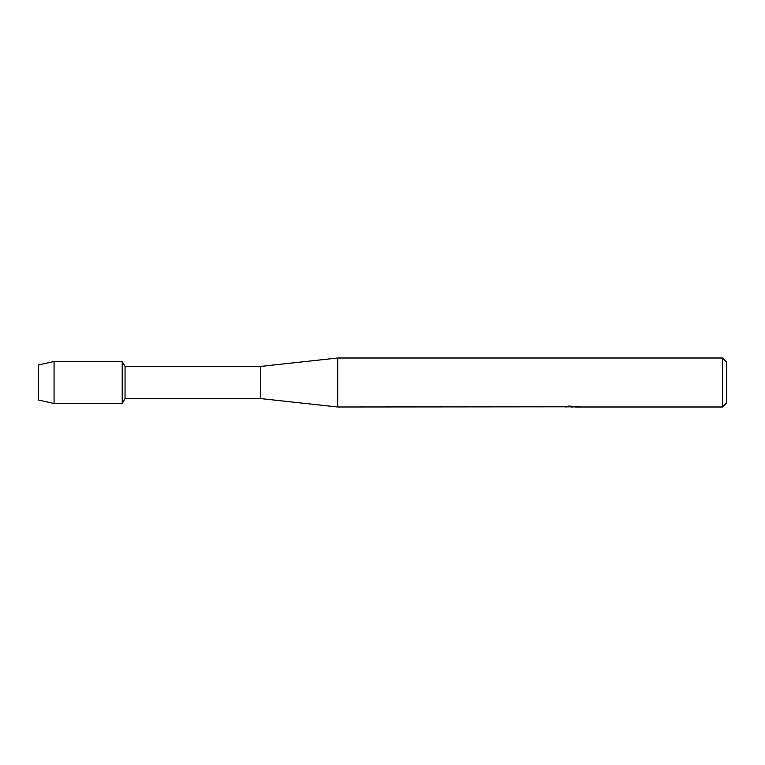 <?xml version="1.0" encoding="UTF-8"?>
<svg xmlns="http://www.w3.org/2000/svg" width="765" height="765" viewBox="0 0 765 765"><rect width="100%" height="100%" fill="white"/><g stroke="black" fill="none" stroke-linecap="round" stroke-linejoin="round"><path stroke-width="1.15" d="M565.125 406.808L337.719 406.99L260.75 398.594L125.039 398.594L122.209 403.49L54.066 403.49L38.25 399.99L38.25 365.01L54.066 361.51L122.209 361.51L125.039 366.406L260.75 366.406L337.719 358.01L722.552 358.01L726.75 362.208L726.75 402.792L722.552 406.99L574.802 406.99L579.105 406.492M125.039 398.594L125.039 366.406M122.209 403.49L122.209 361.51L122.209 403.49M260.75 398.594L260.75 366.406M337.719 406.99L337.719 358.01M573.482 406.846L570.135 406.846M572.469 406.99L571.426 406.99M722.552 406.99L722.552 358.01M565.125 406.951L573.348 406.617L566.301 406.617L568.596 406.1L579.813 406.674M580.731 406.77C573.387 406.817 573.387 406.865 580.731 406.932M568.558 406.846L572.813 406.827M574.802 406.846L572.736 406.846M566.855 406.473L573.348 406.617M54.066 403.49L54.066 361.51M38.25 399.99L38.25 365.01"/></g></svg>
